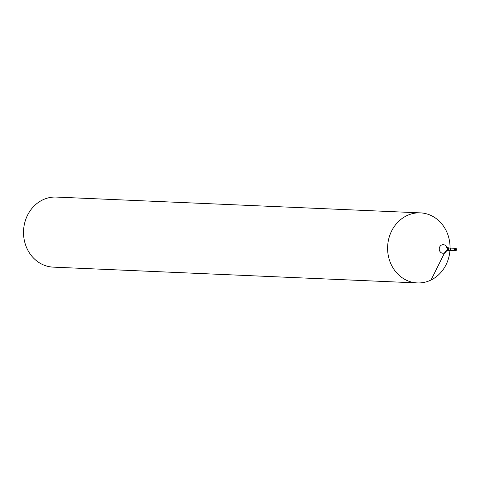 <?xml version="1.0" encoding="UTF-8"?>
<svg xmlns="http://www.w3.org/2000/svg" width="480" height="480" viewBox="0 0 480 480"><rect width="100%" height="100%" fill="white"/><g stroke="black" fill="none" stroke-linecap="round" stroke-linejoin="round"><path stroke-width="0.72" d="M446.466 247.284L449.508 248.058A1.17 1.038 92.5 0 0 449.406 250.398A1.17 1.038 92.5 0 0 449.508 248.058A1.17 1.038 92.5 0 0 449.406 250.398L455.544 250.662A1.17 1.038 92.5 0 0 455.646 248.328A1.17 1.038 92.5 0 0 455.544 250.662M450.042 248.082A35.064 31.218 92.5 0 0 420.342 212.868L56.256 197.07A35.064 31.218 92.5 0 0 42.534 199.974A35.064 31.218 92.5 0 0 24 238.602A35.064 31.218 92.5 0 0 53.22 267.132L417.3 282.93A35.064 31.218 92.5 0 0 449.94 250.416M420.342 212.868A35.064 31.218 92.5 0 0 406.62 215.766A35.064 31.218 92.5 0 0 388.086 254.4A35.064 31.218 92.5 0 0 417.3 282.93M456 250.566L455.844 249.504M431.028 280.026L444.57 252.894A23.376 9.588 64 0 1 446.7 250.656M455.094 250.524L456 250.566L455.844 249.504L454.554 249.45M446.682 247.47A4.302 3.828 92.5 0 0 441.576 245.01A4.302 3.828 92.5 0 0 440.316 251.964A4.302 3.828 92.5 0 0 446.538 250.74M448.446 248.016A1.17 1.038 92.5 0 0 448.344 250.35L446.31 250.908M448.344 250.35L449.406 250.398M449.508 248.058L455.646 248.328"/></g></svg>
